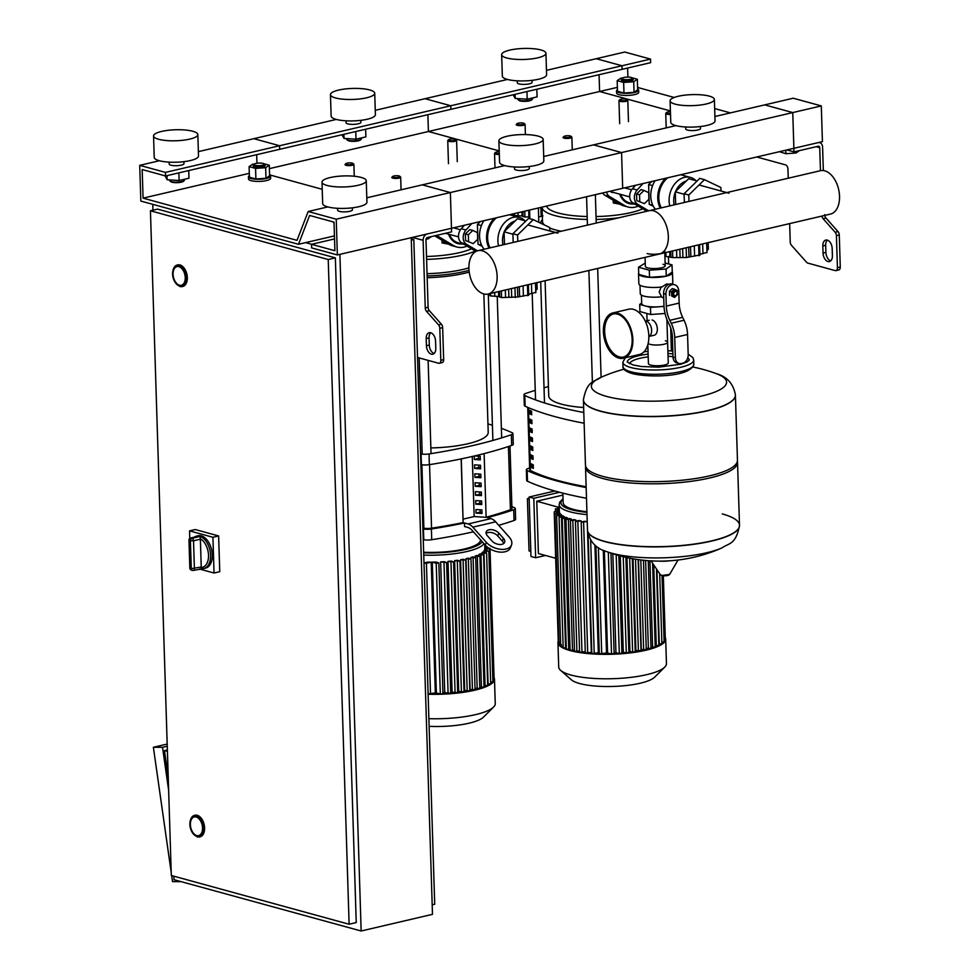 <?xml version="1.0" encoding="UTF-8"?>
<svg xmlns="http://www.w3.org/2000/svg" width="980" height="980" viewBox="0 0 980 980"><rect width="100%" height="100%" fill="white"/><g stroke="black" fill="none" stroke-linecap="round" stroke-linejoin="round"><path stroke-width="1.47" d="M823.335 170.557L822.588 147.012A5.537 4.177 105.3 0 0 819.77 142.663A5.537 4.177 105.3 0 0 818.141 142.651L793.886 148.311L822.416 141.647L821.301 105.913L793.224 98.221L764.694 104.885L792.759 112.578L821.301 105.913M824.719 214.632A3.687 2.242 -103.1 0 0 825.981 218.05L837.998 231.574A3.687 2.242 76.9 0 1 839.272 234.992L840.277 267.001A3.687 2.242 76.9 0 1 838.77 269.953L835.928 270.627A3.687 2.242 76.9 0 1 835.193 270.603L807.753 263.081A3.687 2.242 76.9 0 1 806.564 262.273L791.497 245.331A3.687 2.242 76.9 0 1 790.223 241.913L789.647 223.599M827.341 240.112A7.387 4.496 -103.1 0 0 825.675 245.282L825.907 252.436A7.387 4.496 -103.1 0 0 830.746 260.852M786.903 149.94L793.996 151.888L818.251 146.228A1.85 1.397 -74.7 0 1 819.733 147.674L820.456 170.692M793.996 151.888L792.759 112.578L793.886 148.311L622.692 188.295L621.565 152.562L792.759 112.578L764.694 104.885L714.91 116.51M832.179 248.516L832.412 255.67A7.387 4.496 76.9 0 1 829.411 261.574A7.387 4.496 76.9 0 1 823.053 253.097L822.82 245.956A7.387 4.496 76.9 0 1 825.822 240.051A7.387 4.496 76.9 0 1 832.179 248.516M821.938 216.066A3.687 2.242 -103.1 0 0 823.127 218.712L835.144 232.236A3.687 2.242 76.9 0 1 836.418 235.653L837.422 267.675A3.687 2.242 76.9 0 1 835.928 270.627M788.226 178.213L787.945 169.075A3.687 2.242 -103.1 0 0 785.482 164.861L756.756 156.984M637.649 89.094A11.074 2.756 178.2 0 1 638.654 90.185A11.074 2.756 178.2 0 1 631.353 93.014A11.074 2.756 178.2 0 1 619.029 92.537A11.074 2.756 178.2 0 1 616.518 90.883A11.074 2.756 178.2 0 1 617.449 89.731M638.654 90.185L638.715 92.341A11.074 2.756 178.2 0 1 631.414 95.158A11.074 2.756 178.2 0 1 619.091 94.68A11.074 2.756 178.2 0 1 616.579 93.026L616.518 90.883M622.202 78.216L621.504 78.902A5.905 1.47 -1.8 0 0 621.32 79.282A5.905 1.47 -1.8 0 0 622.655 80.164A5.905 1.47 -1.8 0 0 629.234 80.421A5.905 1.47 -1.8 0 0 633.129 78.915A5.905 1.47 -1.8 0 0 632.921 78.547L632.186 77.898A5.17 1.286 178.2 0 1 629.577 79.466A5.17 1.286 178.2 0 1 623.207 79.319A5.17 1.286 178.2 0 1 622.202 78.216A5.17 1.286 178.2 0 1 626.085 77.163A5.17 1.286 178.2 0 1 631.194 77.457A5.17 1.286 178.2 0 1 632.186 77.898M621.32 79.282L621.345 80.14A5.905 1.47 -1.8 0 0 622.692 81.022A5.905 1.47 -1.8 0 0 629.258 81.279A5.905 1.47 -1.8 0 0 633.154 79.772L633.129 78.915M632.051 77.8L637.343 79.245L633.729 81.732L623.648 82.442L617.167 80.666L620.769 78.18L622.374 78.069M637.343 79.245L637.674 89.829L634.072 92.316L623.978 93.026L617.498 91.25L617.167 80.666M634.072 92.316L633.729 81.732M623.978 93.026L623.648 82.442M785.801 150.197L785.911 153.713L779.418 151.692M799.472 150.614L796.005 153.003L785.911 153.713M795.956 151.435L796.005 153.003M412.494 237.393L423.127 240.308A5.537 4.177 -74.7 0 1 427.231 233.951L622.692 188.295L621.565 152.562L593.488 144.869L675.931 125.612M423.127 240.308L425.247 307.941A3.687 2.242 -103.1 0 0 426.521 311.346L438.538 324.87A3.687 2.242 76.9 0 1 439.8 328.288L440.816 360.309A3.687 2.242 76.9 0 1 439.31 363.262A3.687 2.242 76.9 0 1 438.587 363.237L417.529 357.467M435.794 348.304L435.573 341.15A7.387 4.496 -103.1 0 0 429.216 332.685A7.387 4.496 -103.1 0 0 426.214 338.59L426.435 345.732A7.387 4.496 -103.1 0 0 432.793 354.209A7.387 4.496 -103.1 0 0 435.794 348.304M366.802 197.813L422.294 184.853L450.371 192.546L451.596 231.856L427.354 237.528A1.85 1.397 105.3 0 0 425.982 239.647L428.101 307.267A3.687 2.242 -103.1 0 0 429.375 310.685L441.392 324.209A3.687 2.242 76.9 0 1 442.654 327.626L443.658 359.635A3.687 2.242 76.9 0 1 442.164 362.588L439.31 363.262M434.128 353.486A7.387 4.496 76.9 0 1 429.289 345.07L429.069 337.916A7.387 4.496 76.9 0 1 430.735 332.747M249.373 175.702A11.074 2.756 -1.8 0 0 248.442 176.853A11.074 2.756 -1.8 0 0 250.941 178.507A11.074 2.756 -1.8 0 0 263.277 178.985A11.074 2.756 -1.8 0 0 270.578 176.155A11.074 2.756 -1.8 0 0 269.574 175.065M248.442 176.853L248.504 178.997A11.074 2.756 -1.8 0 0 251.015 180.651A11.074 2.756 -1.8 0 0 263.338 181.129A11.074 2.756 -1.8 0 0 270.639 178.311L270.578 176.155M264.11 163.868L264.845 164.518A5.905 1.47 178.2 0 1 265.053 164.885A5.905 1.47 178.2 0 1 261.158 166.392A5.905 1.47 178.2 0 1 254.579 166.135A5.905 1.47 178.2 0 1 253.244 165.253A5.905 1.47 178.2 0 1 253.428 164.873L254.126 164.187A5.17 1.286 -1.8 0 0 255.131 165.289A5.17 1.286 -1.8 0 0 261.501 165.436A5.17 1.286 -1.8 0 0 264.11 163.868A5.17 1.286 -1.8 0 0 263.118 163.427A5.17 1.286 -1.8 0 0 258.01 163.133A5.17 1.286 -1.8 0 0 254.126 164.187M265.053 164.885L265.078 165.743A5.905 1.47 178.2 0 1 261.182 167.249A5.905 1.47 178.2 0 1 254.604 166.992A5.905 1.47 178.2 0 1 253.269 166.122L253.244 165.253M254.298 164.04L252.693 164.15L249.079 166.637L255.572 168.413L265.654 167.703L269.267 165.216L263.963 163.77M255.572 168.413L255.903 178.997L249.422 177.221L249.079 166.637M255.903 178.997L265.984 178.286L265.654 167.703M265.984 178.286L269.598 175.8L269.267 165.216M426.018 239.108L427.929 238.973L431.396 236.584M427.88 237.405L427.929 238.973M546.473 70.34L624.787 52.038L650.524 59.094L650.634 62.671L622.104 69.335L621.994 65.758L650.524 59.094M596.257 58.714L621.994 65.758L622.104 69.335L450.898 109.319L450.788 105.754L621.994 65.758L596.257 58.714M627.617 68.049L627.898 77.089M269.365 168.646L428.407 131.504L427.88 114.697L428.407 131.504L599.601 91.508L599.074 74.713L599.601 91.508L617.376 87.367M637.6 87.441L674.191 97.473M714.653 108.56L730.418 112.884M599.601 91.508L670.406 110.924L599.601 91.508M670.492 113.545A3.687 0.919 178.2 0 1 667.294 113.313A3.687 0.919 178.2 0 1 666.572 112.516L665.873 113.215A4.435 1.103 -1.8 0 0 665.739 113.496A4.435 1.103 -1.8 0 0 666.743 114.158A4.435 1.103 -1.8 0 0 670.516 114.452M666.572 112.516A3.687 0.919 178.2 0 1 670.43 111.72M499.298 153.529A3.687 0.919 178.2 0 1 496.088 153.297A3.687 0.919 178.2 0 1 495.378 152.513L494.68 153.199A4.435 1.103 -1.8 0 0 494.545 153.48A4.435 1.103 -1.8 0 0 495.549 154.142A4.435 1.103 -1.8 0 0 499.322 154.436M495.378 152.513A3.687 0.919 178.2 0 1 499.237 151.704M563.855 136.514L563.157 137.2A4.435 1.103 -1.8 0 0 563.022 137.494A4.435 1.103 -1.8 0 0 564.027 138.156A4.435 1.103 -1.8 0 0 568.951 138.339A4.435 1.103 -1.8 0 0 571.879 137.212A4.435 1.103 -1.8 0 0 571.72 136.931L570.985 136.294A3.687 0.919 178.2 0 1 569.123 137.396A3.687 0.919 178.2 0 1 564.566 137.298A3.687 0.919 178.2 0 1 563.855 136.514A3.687 0.919 178.2 0 1 566.624 135.767A3.687 0.919 178.2 0 1 570.274 135.975A3.687 0.919 178.2 0 1 570.985 136.294M392.649 176.498L391.963 177.184A4.435 1.103 -1.8 0 0 391.816 177.478A4.435 1.103 -1.8 0 0 392.821 178.139A4.435 1.103 -1.8 0 0 397.757 178.323A4.435 1.103 -1.8 0 0 400.673 177.196A4.435 1.103 -1.8 0 0 400.514 176.915L399.779 176.278A3.687 0.919 178.2 0 1 397.917 177.392A3.687 0.919 178.2 0 1 393.372 177.294A3.687 0.919 178.2 0 1 392.649 176.498A3.687 0.919 178.2 0 1 395.43 175.751A3.687 0.919 178.2 0 1 399.08 175.959A3.687 0.919 178.2 0 1 399.779 176.278M619.789 99.691L619.091 100.389A4.435 1.103 -1.8 0 0 618.956 100.671A4.435 1.103 -1.8 0 0 619.96 101.332A4.435 1.103 -1.8 0 0 624.885 101.528A4.435 1.103 -1.8 0 0 627.812 100.389A4.435 1.103 -1.8 0 0 627.653 100.119L626.918 99.47A3.687 0.919 178.2 0 1 625.056 100.585A3.687 0.919 178.2 0 1 620.499 100.487A3.687 0.919 178.2 0 1 619.789 99.691A3.687 0.919 178.2 0 1 622.557 98.943A3.687 0.919 178.2 0 1 626.208 99.151A3.687 0.919 178.2 0 1 626.918 99.47M448.583 139.687L447.897 140.373A4.435 1.103 -1.8 0 0 447.75 140.655A4.435 1.103 -1.8 0 0 448.754 141.316A4.435 1.103 -1.8 0 0 453.691 141.512A4.435 1.103 -1.8 0 0 456.607 140.385A4.435 1.103 -1.8 0 0 456.447 140.103L455.712 139.454A3.687 0.919 178.2 0 1 453.85 140.569A3.687 0.919 178.2 0 1 449.305 140.471A3.687 0.919 178.2 0 1 448.583 139.687A3.687 0.919 178.2 0 1 451.363 138.927A3.687 0.919 178.2 0 1 455.014 139.136A3.687 0.919 178.2 0 1 455.712 139.454M517.06 123.688L516.374 124.374A4.435 1.103 -1.8 0 0 516.227 124.668A4.435 1.103 -1.8 0 0 517.232 125.33A4.435 1.103 -1.8 0 0 522.168 125.514A4.435 1.103 -1.8 0 0 525.084 124.387A4.435 1.103 -1.8 0 0 524.925 124.105L524.19 123.468A3.687 0.919 178.2 0 1 522.328 124.57A3.687 0.919 178.2 0 1 517.783 124.472A3.687 0.919 178.2 0 1 517.06 123.688A3.687 0.919 178.2 0 1 519.841 122.941A3.687 0.919 178.2 0 1 523.491 123.149A3.687 0.919 178.2 0 1 524.19 123.468M345.866 163.672L345.168 164.358A4.435 1.103 -1.8 0 0 345.034 164.652A4.435 1.103 -1.8 0 0 346.038 165.314A4.435 1.103 -1.8 0 0 350.963 165.498A4.435 1.103 -1.8 0 0 353.89 164.371A4.435 1.103 -1.8 0 0 353.731 164.089L352.996 163.452A3.687 0.919 178.2 0 1 351.134 164.567A3.687 0.919 178.2 0 1 346.589 164.469A3.687 0.919 178.2 0 1 345.866 163.672A3.687 0.919 178.2 0 1 348.647 162.925A3.687 0.919 178.2 0 1 352.286 163.133A3.687 0.919 178.2 0 1 352.996 163.452M196.747 835.573A9.592 5.843 76.9 0 1 190.5 826.103A9.592 5.843 76.9 0 1 194.273 816.94A9.592 5.843 76.9 0 1 196.159 816.989A9.592 5.843 76.9 0 1 202.407 826.459A9.592 5.843 76.9 0 1 198.634 835.622A9.592 5.843 76.9 0 1 196.747 835.573M194.787 815.311A11.074 6.738 76.9 0 1 195.081 815.225A11.074 6.738 76.9 0 1 197.262 815.299A11.074 6.738 76.9 0 1 204.465 826.214A11.074 6.738 76.9 0 1 200.116 836.798A11.074 6.738 76.9 0 1 199.822 836.859M179.45 285.217A9.592 5.843 76.9 0 1 173.203 275.76A9.592 5.843 76.9 0 1 176.976 266.585A9.592 5.843 76.9 0 1 178.862 266.634A9.592 5.843 76.9 0 1 185.122 276.103A9.592 5.843 76.9 0 1 181.337 285.278A9.592 5.843 76.9 0 1 179.45 285.217M177.503 264.955A11.074 6.738 76.9 0 1 177.784 264.882A11.074 6.738 76.9 0 1 179.965 264.943A11.074 6.738 76.9 0 1 187.18 275.858A11.074 6.738 76.9 0 1 182.819 286.442A11.074 6.738 76.9 0 1 182.525 286.503M328.227 259.529L150.43 210.786L171.316 875.495L349.113 924.238L328.227 259.529L335.356 257.863L356.242 922.572L349.113 924.238M150.43 210.786L157.56 209.12L335.356 257.863M411.294 240.125L413.817 239.537L411.257 238.826M432.18 904.834L434.716 904.246L413.817 239.537M305.613 242.624L311.665 244.277M173.889 876.206L173.999 879.697L361.155 931L432.486 914.34L411.22 237.687M339.889 254.359L361.155 931M152.77 204.342L152.954 210.198M167.372 749.945L164.469 750.619L168.229 776.993M164.469 750.619L167.421 751.427M181.153 881.657L172.517 881.62L171.647 875.593M171.231 872.604L153.382 747.274L162.521 747.323L168.646 790.284M167.188 744.053L153.382 747.274M162.521 747.323L167.262 746.221M199.026 536.134A16.611 10.106 -103.1 0 0 196.294 536.17L198.009 535.766A16.611 10.106 76.9 0 1 201.28 535.864A16.611 10.106 76.9 0 1 212.096 552.242A16.611 10.106 76.9 0 1 205.567 568.118L203.852 568.523A16.611 10.106 -103.1 0 0 210.443 553.063A16.611 10.106 -103.1 0 0 200.116 536.428L192.117 538.29A2.217 1.642 109.4 0 0 190.402 540.813L193.525 540.801A2.217 1.348 -103.1 0 0 192.117 538.29A16.611 10.106 -103.1 0 0 191.578 538.13A16.611 10.106 -103.1 0 0 191.039 537.995L197.678 536.452M200.373 539.196L201.243 567.04L191.284 568.657A2.217 1.69 101.1 0 0 193.133 570.421A2.217 1.348 -103.1 0 0 193.501 570.409A2.217 1.348 -103.1 0 0 194.395 568.645L193.525 540.801L200.373 539.196A2.217 1.348 76.9 0 0 200.324 538.731L200.116 536.428M201.121 568.547L201.219 567.494A2.217 1.348 76.9 0 0 201.243 567.04M189.765 538.449L189.532 530.866L195.24 529.531L218.626 535.95L219.753 571.683L214.044 573.018L199.454 569.013M189.532 530.866L212.917 537.285L214.044 573.018M218.626 535.95L212.917 537.285M173.08 274.265A9.592 5.843 -103.1 0 0 181.337 285.278A9.592 5.843 -103.1 0 0 185.245 277.597A9.592 5.843 -103.1 0 0 176.976 266.585A9.592 5.843 -103.1 0 0 173.08 274.265M190.365 824.609A9.592 5.843 -103.1 0 0 198.634 835.622A9.592 5.843 -103.1 0 0 202.542 827.953A9.592 5.843 -103.1 0 0 194.273 816.94A9.592 5.843 -103.1 0 0 190.365 824.609M647.155 253.563A9.935 2.475 -1.8 0 0 658.217 253.992A9.935 2.475 -1.8 0 0 664.759 251.456M666.89 319.431L667.613 342.228A9.935 2.475 178.2 0 1 661.059 344.764A9.935 2.475 178.2 0 1 650.01 344.335A9.935 2.475 178.2 0 1 648.148 343.515A9.935 2.475 -1.8 0 0 650.01 344.335A9.935 2.475 -1.8 0 0 661.059 344.764A9.935 2.475 -1.8 0 0 667.613 342.228A9.935 2.475 -1.8 0 0 665.359 340.746M613.37 313.955A22.148 13.475 -103.1 0 0 604.966 335.295A22.148 13.475 -103.1 0 0 619.36 356.892A22.148 13.475 -103.1 0 0 623.439 357.075M646.408 321.305A7.865 4.777 -103.1 0 0 645.281 321.195A7.865 4.777 -103.1 0 1 651.639 330.285A7.865 4.777 -103.1 0 1 648.846 336.446A7.865 4.777 -103.1 0 0 651.48 328.716A7.865 4.777 -103.1 0 0 646.408 321.305M652.117 319.97A7.865 4.777 76.9 0 1 657.237 327.724A7.865 4.777 76.9 0 1 654.15 335.246L648.846 336.483M632.86 339.619A23.251 14.149 76.9 0 1 623.403 358.227A23.251 14.149 76.9 0 1 603.386 331.546A23.251 14.149 76.9 0 1 612.831 312.939A23.251 14.149 76.9 0 1 632.86 339.619M612.831 312.939L628.805 309.202A23.251 14.149 76.9 0 1 648.833 335.895A23.251 14.149 76.9 0 1 639.389 354.49L623.403 358.227M604.084 331.73A22.148 13.475 76.9 0 1 613.076 314.017A22.148 13.475 76.9 0 1 632.149 339.435A22.148 13.475 76.9 0 1 623.158 357.149A22.148 13.475 76.9 0 1 604.084 331.73M662.958 264.269A9.935 2.475 178.2 0 1 665.212 265.752A9.935 2.475 178.2 0 1 658.658 268.287A9.935 2.475 178.2 0 1 647.609 267.858A9.935 2.475 178.2 0 1 645.355 266.376L645.073 257.373M649.52 277.34L649.299 270.198L638.531 267.246L638.764 274.388A16.979 4.226 178.2 0 0 649.52 277.34A16.979 4.226 178.2 0 0 666.265 276.164L672.255 272.036A16.979 4.226 178.2 0 1 672.476 272.673A16.979 4.226 178.2 0 1 666.265 276.164L649.52 277.34L638.764 274.388A16.979 4.226 178.2 0 1 638.531 273.739L638.85 283.747A16.979 4.226 178.2 0 0 661.978 286.969L666.51 284.016L669.205 284.188M672.476 272.673L672.795 282.681A16.979 4.226 178.2 0 1 672.011 284.004M640.001 285.217L640.271 293.718A15.876 3.945 178.2 0 0 661.549 296.781L659.173 291.991L661.231 286.773M672.648 293.951A2.952 2.23 105.3 0 0 674.142 296.266A2.952 2.23 105.3 0 0 677.205 292.885A2.952 2.23 105.3 0 0 675.71 290.57A2.952 2.23 105.3 0 0 672.648 293.951M673.922 296.18A2.952 2.23 -74.7 0 1 673.677 296.132A2.952 2.23 -74.7 0 1 672.182 293.816A2.952 2.23 -74.7 0 1 675.245 290.435A2.952 2.23 -74.7 0 1 675.465 290.521M673.689 293.939A2.217 1.666 -74.7 0 1 677.107 293.143A2.217 1.666 -74.7 0 1 673.689 293.939M677.376 294.686L674.595 297.418L671.668 296.021L671.545 291.893L674.326 289.161L677.254 290.558L677.376 294.686M671.668 296.021L674.595 297.418M669.561 295.433L669.438 291.317L671.545 291.893M669.438 291.317L672.219 288.586L674.326 289.161M665.935 294.208A8.306 6.26 -74.7 0 1 674.546 284.702L672.207 284.053A8.306 6.26 105.3 0 0 663.595 293.571L665.935 294.208L666.302 306.091A22.148 13.475 -103.1 0 0 669.806 320.325L671.214 323.241A22.148 13.475 76.9 0 1 674.718 337.475L687.556 334.474L688.193 354.723A7.387 5.562 -74.7 0 1 682.705 363.213L681.284 363.543A7.387 5.562 -74.7 0 1 679.103 363.519A7.387 5.562 -74.7 0 1 675.355 357.724L673.015 357.088A7.387 5.562 105.3 0 0 676.764 362.87L679.103 363.519M674.718 337.475L675.355 357.724M663.595 293.571L663.962 305.442A25.835 15.717 76.9 0 0 668.054 322.053L669.463 324.968A18.461 11.221 -103.1 0 1 672.378 336.838L673.015 357.088M687.556 334.474A22.148 13.475 -103.1 0 0 684.064 320.24L682.644 317.324A22.148 13.475 76.9 0 1 679.152 303.089L678.773 291.207A8.306 6.26 -74.7 0 0 674.546 284.702M663.73 298.006L661.12 296.83M663.999 306.164A14.761 3.675 178.2 0 1 660.153 306.679A14.761 3.675 178.2 0 1 657.531 306.863A14.761 3.675 178.2 0 1 645.93 306.115A14.761 3.675 178.2 0 1 644.24 305.65A14.761 3.675 178.2 0 1 641.692 303.69L641.422 295.139M660.153 306.679L664.011 306.409M645.93 306.115L650.463 307.365L657.531 306.863M641.667 303.053L639.707 304.413L639.928 311.554L650.683 314.507L665.04 313.49M650.463 307.365L650.683 314.507M639.707 304.413L644.24 305.65M638.531 273.739A16.979 4.226 178.2 0 1 638.715 273.089M638.531 267.246L645.257 263.057M665.126 262.983L672.035 264.882L666.045 269.01L649.299 270.198M672.255 272.036L672.035 264.882M666.265 276.164L666.045 269.01M587.498 530.143A76.048 18.914 -1.8 0 0 587.498 530.229A76.048 18.914 -1.8 0 0 604.734 541.573A76.048 18.914 -1.8 0 0 711.701 541.058A76.048 18.914 -1.8 0 0 739.52 525.452L739.508 525.268A76.048 18.914 178.2 0 1 689.369 544.684A76.048 18.914 178.2 0 1 604.721 541.389A76.048 18.914 178.2 0 1 587.498 530.045A76.048 18.914 -1.8 0 0 604.721 541.389A76.048 18.914 -1.8 0 0 689.369 544.684A76.048 18.914 -1.8 0 0 739.508 525.268A76.048 18.914 -1.8 0 0 722.285 513.924M721.893 547.918A152.831 152.831 0 0 1 606.498 551.544L606.498 551.544A67.608 16.807 -1.8 0 0 706.764 552.732A67.608 16.807 -1.8 0 0 721.893 547.918L721.893 547.918C729.096 542.908 735.76 544.917 739.52 525.452A76.048 18.914 -1.8 0 0 739.508 525.366M737.377 461.298A76.048 18.914 178.2 0 1 737.536 462.376A76.048 18.914 178.2 0 1 687.397 481.793A76.048 18.914 178.2 0 1 602.749 478.485A76.048 18.914 178.2 0 1 585.526 467.154A76.048 18.914 178.2 0 1 585.611 466.076M735.417 395.099A76.048 18.914 178.2 0 1 735.417 395.185L737.462 460.233A76.048 18.914 178.2 0 1 687.323 479.649A76.048 18.914 178.2 0 1 602.676 476.341A76.048 18.914 178.2 0 1 585.452 465.01L583.406 399.963A76.048 18.914 -1.8 0 0 600.642 411.306A76.048 18.914 -1.8 0 0 685.289 414.601A76.048 18.914 -1.8 0 0 735.417 395.185A76.048 18.914 178.2 0 1 685.289 414.601A76.048 18.914 178.2 0 1 600.642 411.306A76.048 18.914 178.2 0 1 583.406 399.963A76.048 18.914 178.2 0 1 583.406 399.877M692.995 367.047A152.831 152.831 0 0 1 716.417 373.686L716.417 373.686A67.608 16.807 178.2 0 1 701.839 395.994A67.608 16.807 178.2 0 1 606.743 396.459A67.608 16.807 178.2 0 1 601.022 377.312L601.022 377.312C593.819 382.323 587.167 380.313 583.406 399.779L583.406 399.963M647.817 344.788L648.417 363.58A9.935 2.475 -1.8 0 0 650.659 365.062A9.935 2.475 -1.8 0 0 661.721 365.491A9.935 2.475 -1.8 0 0 668.262 362.955L667.613 342.228M169.148 162.129L169.209 164.089A7.387 1.838 -1.8 0 0 170.875 165.191A7.387 1.838 -1.8 0 0 179.095 165.51A7.387 1.838 -1.8 0 0 183.971 163.623L183.909 161.663M158.564 139.258A22.148 5.513 -1.8 0 0 183.223 140.226A22.148 5.513 -1.8 0 0 197.825 134.566A22.148 5.513 -1.8 0 0 192.803 131.271A22.148 5.513 -1.8 0 0 168.156 130.303A22.148 5.513 -1.8 0 0 153.554 135.963A22.148 5.513 -1.8 0 0 158.564 139.258M153.554 135.963L154.228 157.4A22.148 5.513 -1.8 0 0 159.238 160.708A22.148 5.513 -1.8 0 0 183.897 161.663A22.148 5.513 -1.8 0 0 198.499 156.016L197.825 134.566M169.699 179.904L169.724 180.528A7.387 1.838 -1.8 0 0 169.981 180.994A7.387 1.838 -1.8 0 0 171.402 181.631A7.387 1.838 -1.8 0 0 178.691 182.035A7.387 1.838 -1.8 0 0 184.252 180.541A7.387 1.838 -1.8 0 0 184.485 180.063L184.461 179.254M184.252 180.541L183.554 181.227A6.639 1.654 178.2 0 1 178.556 182.586A6.639 1.654 178.2 0 1 171.99 182.207A6.639 1.654 178.2 0 1 170.716 181.631L169.981 180.994M337.586 208.299L337.647 210.259A7.387 1.838 -1.8 0 0 339.313 211.362A7.387 1.838 -1.8 0 0 347.533 211.68A7.387 1.838 -1.8 0 0 352.408 209.793L352.347 207.834M361.24 177.441A22.148 5.513 178.2 0 1 366.263 180.737A22.148 5.513 178.2 0 1 351.661 186.396A22.148 5.513 178.2 0 1 327.002 185.441A22.148 5.513 178.2 0 1 321.991 182.133A22.148 5.513 178.2 0 1 336.593 176.474A22.148 5.513 178.2 0 1 361.24 177.441M366.263 180.737L366.937 202.186A22.148 5.513 178.2 0 1 352.335 207.834A22.148 5.513 178.2 0 1 327.675 206.878A22.148 5.513 178.2 0 1 322.665 203.571L321.991 182.133M333.47 221.995L334.058 223.673M167.004 175.628L167.127 179.744L165.032 175.812M188.736 170.557L188.969 178.201L179.095 180.516L167.127 179.744M178.85 172.86L179.095 180.516M139.724 165.338L165.461 172.394L165.571 175.971L142.174 169.552L143.08 198.144L297.014 240.345L308.161 211.508L336.238 219.202L337.353 254.947L311.628 247.891L311.505 244.314L334.903 250.733L334.009 222.142L309.619 215.453L298.483 244.29L140.851 201.071L139.724 165.338L159.385 160.745M198.364 151.643L253.857 138.682L279.594 145.738L279.704 149.303L450.898 109.319L450.788 105.754L425.051 98.698L507.493 79.441M165.461 172.394L450.788 105.754L425.051 98.698L375.267 110.324M165.571 175.971L279.704 149.303L279.594 145.738L253.857 138.682L336.299 119.425M256.674 154.681L256.944 163.256L256.674 154.681M143.08 198.144L249.3 173.338M269.561 174.869L322.212 189.299L269.561 174.869M308.161 211.508L327.822 206.915M336.238 219.202L621.565 152.562L593.488 144.869L543.704 156.494M337.353 254.947L451.486 228.291L450.371 192.546L422.294 184.853L504.737 165.596M311.505 244.314L334.535 238.936M298.483 244.29L334.437 235.886M610.503 191.149A4.055 3.062 105.3 0 0 612.071 192.435A4.055 3.062 105.3 0 0 613.407 192.423M632.247 203.558A20.825 15.692 -74.7 0 1 628.352 203.387M619.715 194.15A20.825 15.692 105.3 0 0 629.05 203.607A20.825 15.692 105.3 0 0 633.644 203.95M606.547 192.068A8.857 6.676 105.3 0 0 609.536 196.527L624.615 205.531A24.365 18.363 105.3 0 0 628.107 207.025A24.365 18.363 105.3 0 0 638.262 206.119M628.107 207.025L623.427 205.739A24.365 18.363 -74.7 0 1 619.936 204.244L604.856 195.24A8.857 6.676 -74.7 0 1 602.712 192.962M461.041 243.542A20.825 15.692 -74.7 0 1 457.146 243.371M448.522 234.134A20.825 15.692 105.3 0 0 457.844 243.591A20.825 15.692 105.3 0 0 462.45 243.934M436.921 235.286A8.857 6.676 105.3 0 0 438.342 236.511L453.422 245.514A24.365 18.363 105.3 0 0 456.913 247.009A24.365 18.363 105.3 0 0 467.056 246.103M456.913 247.009L452.233 245.723A24.365 18.363 -74.7 0 1 448.742 244.228L434.655 235.813M488.089 294.037L830.489 214.069A22.258 13.536 -103.1 0 0 839.248 192.791A22.258 13.536 -103.1 0 0 824.744 170.839A22.258 13.536 -103.1 0 0 820.358 170.716L649.164 210.7A22.258 13.536 76.9 0 1 653.55 210.823A22.258 13.536 76.9 0 1 667.87 231.599A22.258 13.536 76.9 0 1 660.667 253.6A22.258 13.536 -103.1 0 0 667.87 231.599A22.258 13.536 -103.1 0 0 653.55 210.823A22.258 13.536 -103.1 0 0 649.164 210.7L477.958 250.684A22.258 13.536 76.9 0 1 482.344 250.807A22.258 13.536 76.9 0 1 496.848 272.759A22.258 13.536 76.9 0 1 488.089 294.037A22.258 13.536 76.9 0 1 483.704 293.914A22.258 13.536 76.9 0 1 469.2 271.962A22.258 13.536 76.9 0 1 477.958 250.684M636.767 200.582L644.423 203.644L648.883 199.271L648.674 192.668L644.007 190.439L641.018 189.618L636.559 193.979L636.767 200.582L644.423 203.644M644.007 190.439L639.548 194.8L636.559 193.979M639.548 194.8L639.756 201.402M708.136 242.636L708.344 249.275L706.997 250.28M706.984 252.424L699.242 254.457M699.377 255.07L686.453 257.519L672.758 257.593L664.905 256.307M672.55 250.954L672.758 257.593M686.135 247.781L686.453 257.519M698.63 244.865L698.973 255.743M706.69 242.979L706.997 252.73M669.744 251.603L669.904 256.527M679.838 249.251L680.083 257.177M690.52 246.752L690.827 256.429M681.884 174.477A21.413 16.133 -74.7 0 1 683.832 175.604M669.744 205.886A20.678 15.582 -74.7 0 1 684.457 177.356A20.678 15.582 -74.7 0 1 690.545 177.441A20.678 15.582 -74.7 0 1 696.119 180.761M684.371 202.468L684.089 193.746L699.793 178.372L704.473 179.659L720.9 187.523L721.011 190.99M688.977 201.402L688.769 195.02L704.473 179.659M684.089 193.746L688.769 195.02M652.594 185.6L648.613 184.51L649.238 204.318L653.329 206.278M652.827 205.31L649.238 204.318M651.663 181.533L648.613 184.51M675.686 204.502L675.281 191.823L688.67 178.715L697.086 181.031M675.281 191.823L684.114 194.248M674.167 204.857A17.714 13.353 -74.7 0 1 675.293 192.19M675.551 191.566A17.714 13.353 -74.7 0 1 686.343 181.006M661.304 207.858A20.678 15.582 -74.7 0 1 667.723 177.784M660.287 208.103A21.413 16.133 -74.7 0 1 665.616 178.274M655.436 209.23A21.413 16.133 -74.7 0 1 655.032 180.749M635.444 204.44L629.283 202.75A19.931 15.031 -74.7 0 1 620.61 194.395M648.993 196.343A17.824 13.438 -74.7 0 1 648.846 194.432A17.824 13.438 -74.7 0 1 648.87 192.496M635.579 185.293L632.492 188.724A8.857 6.676 105.3 0 0 632.933 202.934L646.837 211.239M648.662 210.81L637.613 204.22A8.857 6.676 -74.7 0 1 637.159 190.01L642.978 183.566M465.561 240.566L473.23 243.628L477.689 239.255L477.481 232.652L472.813 230.423L469.812 229.602L465.353 233.963L465.561 240.566L473.23 243.628M472.813 230.423L468.354 234.784L465.353 233.963M468.354 234.784L468.563 241.386M536.942 282.632L537.15 289.272L535.803 290.276M535.778 292.408L528.048 294.441M528.171 295.054L517.795 296.977L517.489 287.165L517.795 296.964L501.564 297.577L498.698 296.511L490.392 295.911L490.882 295.237M490.319 293.51L490.392 295.911M501.356 290.938L501.564 297.577M514.941 287.765L515.247 297.516M527.436 284.849L527.779 295.727M535.484 282.963L535.791 292.714M498.551 291.599L498.698 296.511M508.632 289.235L508.89 297.173M519.327 286.736L519.633 296.413M489.841 294.123L488.53 293.927M510.69 214.461A21.413 16.133 -74.7 0 1 512.638 215.588M498.538 245.882A20.678 15.582 -74.7 0 1 513.251 217.352A20.678 15.582 -74.7 0 1 519.351 217.425A20.678 15.582 -74.7 0 1 524.913 220.745M513.165 242.464L512.895 233.73L528.588 218.369L533.267 219.643L549.694 227.507L549.805 230.974M517.771 241.386L517.575 235.016L533.267 219.643M512.895 233.73L517.575 235.016M481.401 225.596L477.419 224.494L478.044 244.302L482.136 246.262M481.633 245.294L478.044 244.302M480.457 221.517L477.419 224.494M504.48 244.486L504.088 231.807L517.465 218.712L525.88 221.014M504.088 231.807L512.908 234.232M502.973 244.841A17.714 13.353 -74.7 0 1 504.1 232.174M504.357 231.55A17.714 13.353 -74.7 0 1 515.137 220.99M490.11 247.842A20.678 15.582 -74.7 0 1 496.529 217.768M489.094 248.087A21.413 16.133 -74.7 0 1 494.422 218.258M484.23 249.214A21.413 16.133 -74.7 0 1 483.838 220.733M464.251 244.424L458.077 242.734A19.931 15.031 -74.7 0 1 449.416 234.379M477.787 236.327A17.824 13.438 -74.7 0 1 477.64 234.428A17.824 13.438 -74.7 0 1 477.664 232.481M464.385 225.278L461.286 228.708A8.857 6.676 105.3 0 0 461.739 242.918L475.974 251.431M477.481 250.807L466.407 244.204A8.857 6.676 -74.7 0 1 465.966 229.994L471.772 223.55M521.923 211.839L522.046 215.992L513.74 215.392L514.243 214.718M513.692 213.763L513.74 215.392M529.788 216.788L524.913 217.058L522.046 215.992M524.729 211.178L524.913 217.058M542.981 215.894L538.596 216.996M558.269 640.957A53.9 13.402 -1.8 0 0 557.951 642.537A53.9 13.402 -1.8 0 0 570.152 650.573A53.9 13.402 -1.8 0 0 630.152 652.913A53.9 13.402 -1.8 0 0 665.677 639.156A53.9 13.402 -1.8 0 0 665.261 637.6M557.951 642.537L558.71 666.988A53.9 13.402 -1.8 0 0 560.634 670.369A53.9 13.402 -1.8 0 0 570.923 675.024A53.9 13.402 -1.8 0 0 624.199 678.038A53.9 13.402 -1.8 0 0 664.759 667.098A53.9 13.402 -1.8 0 0 666.449 663.595L665.677 639.156M560.634 670.369L571.352 679.789A43.12 10.719 -1.8 0 0 579.584 683.513A43.12 10.719 -1.8 0 0 622.214 685.927A43.12 10.719 -1.8 0 0 654.652 677.168L664.759 667.098M557.375 515.088L557.338 513.961L554.925 513.753L559.543 512.503A48.363 12.03 -1.8 0 0 559.972 513.349L560.009 514.476M556.603 515.443L560.707 646.236L563.12 646.457L559.017 515.652L556.603 515.443L560.756 514.292A48.363 12.03 -1.8 0 0 561.626 515.039L561.663 516.166M566.281 647.792L565.582 647.964L561.479 517.158L559.066 516.95L562.888 515.884A48.363 12.03 -1.8 0 0 564.125 516.546L564.162 517.661M570.066 648.993L568.731 649.299L564.627 518.506L562.214 518.298L565.803 517.281A48.363 12.03 -1.8 0 0 567.359 517.869L567.396 518.984M571.279 519.033L565.999 519.486L569.404 518.518A48.363 12.03 -1.8 0 0 570.323 518.775A48.363 12.03 -1.8 0 0 571.279 519.033L571.316 520.16M529.114 497.019L533.794 498.293L535.656 557.767L530.976 556.481L529.114 497.019L554.851 491.005M530.817 551.446L529.041 550.956L527.399 498.636L529.176 499.126M559.237 507.493L536.758 501.209L538.4 553.529L555.672 558.257M557.608 506.917L557.657 508.473M529.151 498.232L527.399 498.636M535.656 557.767L545.493 555.464M559.543 492.279L533.794 498.293M536.758 501.209L562.912 495.096M575.873 520.037L570.409 520.539L573.692 519.596A48.363 12.03 -1.8 0 0 575.873 520.037L575.909 521.164M581.152 520.882L575.456 521.446L578.653 520.515A48.363 12.03 -1.8 0 0 581.152 520.882L581.201 522.156L584.35 521.274A48.363 12.03 -1.8 0 0 587.216 521.556L591.332 652.349A48.363 12.03 -1.8 0 0 591.785 652.386M594.934 545.064L598.315 652.803A48.363 12.03 -1.8 0 0 599.27 652.839M603.288 550.233L606.522 652.962A48.363 12.03 -1.8 0 0 607.588 652.962L604.378 550.699M614.117 652.803A48.363 12.03 -1.8 0 0 615.955 652.717L612.843 553.749M621.884 652.312A48.363 12.03 -1.8 0 0 623.317 652.19L620.291 555.942M628.866 651.602A48.363 12.03 -1.8 0 0 629.932 651.467L626.98 557.571M635.199 650.683A48.363 12.03 -1.8 0 0 635.91 650.573L633.019 558.772M640.981 649.581A48.363 12.03 -1.8 0 0 641.3 649.507L638.482 559.629M663.325 575.799L665.31 639.058L664.048 639.524M645.942 649.617L641.3 649.507M613.811 653.501L611.52 654.04L607.588 652.962M621.577 653.096L619.299 653.636L615.955 652.717M628.572 652.472L626.281 653.011L623.317 652.19M634.905 651.676L632.627 652.202L629.932 651.467M640.687 650.72L635.91 650.573M650.683 648.38L646.224 648.319M654.91 647.008L650.977 647.082M658.56 645.465L655.191 645.698M661.573 643.75L658.842 644.166M663.803 641.827L661.855 642.427M559.323 510.053L555.391 508.853L559.286 508.89M606.522 652.962L599.307 653.868L595.913 545.872M598.315 652.803L591.822 653.538L588.074 534.296M591.332 652.349L585.305 652.986L581.189 522.181L587.216 521.556M585.256 651.688L579.572 652.239L575.456 521.446M579.523 650.941L574.513 651.345L570.409 520.539M574.476 650.046L570.103 650.291L565.999 519.486M568.731 649.299L566.318 649.091L562.214 518.298M565.582 647.964L563.169 647.743L559.066 516.95M561.442 644.767L559.029 644.558L554.925 513.753M560.609 642.88L558.318 642.635L554.215 511.842L559.36 511.413M559.335 510.47L554.215 511.842M557.338 513.961L559.972 513.349M559.017 515.652L561.626 515.039M561.479 517.158L564.125 516.546M564.627 518.506L567.359 517.869M431.212 562.153L426.41 563.267L423.997 563.059L427.28 562.116A48.363 12.03 -1.8 0 0 431.212 562.153L435.328 692.946A48.363 12.03 -1.8 0 0 436.382 692.946L432.278 562.14A48.363 12.03 -1.8 0 0 436.247 562.079L438.832 562.912L442.948 693.705L440.326 694.024L436.382 692.946M442.911 692.787A48.363 12.03 -1.8 0 0 444.749 692.701L440.645 561.895A48.363 12.03 -1.8 0 0 444.112 561.687L446.611 562.508L450.714 693.301L444.749 692.701M450.69 692.309A48.363 12.03 -1.8 0 0 452.123 692.174L448.007 561.381A48.363 12.03 -1.8 0 0 451.106 561.075L453.593 561.883L457.697 692.676L452.123 692.174M457.672 691.586A48.363 12.03 -1.8 0 0 458.726 691.451L454.622 560.658A48.363 12.03 -1.8 0 0 457.427 560.266L459.939 561.087L464.042 691.88L458.726 691.451M464.005 690.667A48.363 12.03 -1.8 0 0 464.704 690.557L460.6 559.752A48.363 12.03 -1.8 0 0 463.136 559.286L465.708 560.131L469.824 690.925L464.704 690.557M469.775 689.565A48.363 12.03 -1.8 0 0 470.106 689.491L465.99 558.698A48.363 12.03 -1.8 0 0 468.281 558.171L470.964 559.029L465.99 558.698M470.89 558.918L470.841 557.485A48.363 12.03 -1.8 0 0 472.875 556.885L475.704 557.792L470.841 557.485M475.178 557.522L475.141 556.126A48.363 12.03 -1.8 0 0 476.893 555.452L479.93 556.407L475.141 556.126M478.865 555.991L478.828 554.607A48.363 12.03 -1.8 0 0 480.286 553.847L483.581 554.876L478.828 554.607M481.866 554.276L481.817 552.879A48.363 12.03 -1.8 0 0 482.92 552.022L486.595 553.161L481.817 552.879M483.998 552.328L483.949 550.932A48.363 12.03 -1.8 0 0 484.549 549.939L488.824 551.238L483.949 550.932M484.659 549.964L484.659 549.67A48.363 12.03 -1.8 0 0 484.843 548.678L484.72 544.537M488.457 547.918L484.843 548.678M484.659 549.67L489.412 548.555M490 548.249L494.104 679.042L492.854 679.508M486.362 546.24L484.782 546.607M484.806 547.551L487.219 546.987M484.745 545.48L485.443 545.321M474.737 689.614L470.106 689.491M432.278 562.14L436.21 563.231L438.832 562.912M440.645 561.895L446.611 562.508M448.007 561.381L453.593 561.883M454.622 560.658L459.939 561.087M460.6 559.752L465.708 560.131M479.49 688.377L475.031 688.303M483.704 686.992L479.771 687.066M487.366 685.449L483.998 685.694M490.38 683.746L487.648 684.15M492.597 681.811L490.662 682.411M428.113 694.244A53.9 13.402 -1.8 0 0 494.484 679.14A53.9 13.402 -1.8 0 0 494.067 677.584M435.328 692.946L428.113 693.865L423.997 563.059M429.118 726.339A43.12 10.719 -1.8 0 0 483.446 717.152L493.553 707.082A53.9 13.402 -1.8 0 0 495.255 703.579L494.484 679.14M428.885 718.683A53.9 13.402 -1.8 0 0 493.553 707.082M533.243 464.802L533.353 468.379A211.337 52.553 178.2 0 1 530.829 467.191L530.719 463.613A211.337 52.553 -1.8 0 0 533.243 464.802M532.214 464.336L532.299 466.848L530.829 467.191M532.299 466.848A209.487 52.099 -1.8 0 0 533.328 467.338M532.961 455.872L533.071 459.449A211.337 52.553 178.2 0 1 530.548 458.248L530.437 454.683A211.337 52.553 -1.8 0 0 532.961 455.872M531.932 455.394L532.018 457.905L530.548 458.248M532.018 457.905A209.487 52.099 -1.8 0 0 533.047 458.407M532.679 446.941L532.789 450.506A211.337 52.553 178.2 0 1 530.266 449.318L530.155 445.741A211.337 52.553 -1.8 0 0 532.679 446.941M531.65 446.464L531.736 448.975L530.266 449.318M531.736 448.975A209.487 52.099 -1.8 0 0 532.765 449.477M532.397 437.999L532.52 441.576A211.337 52.553 178.2 0 1 529.984 440.388L529.874 436.81A211.337 52.553 -1.8 0 0 532.397 437.999M531.368 437.533L531.454 440.045L529.984 440.388M531.454 440.045A209.487 52.099 -1.8 0 0 532.483 440.535M532.115 429.069L532.238 432.646A211.337 52.553 178.2 0 1 529.702 431.445L529.592 427.88A211.337 52.553 -1.8 0 0 532.115 429.069M531.087 428.591L531.172 431.102L529.702 431.445M531.172 431.102A209.487 52.099 -1.8 0 0 532.201 431.604M531.846 420.138L531.956 423.703A211.337 52.553 178.2 0 1 529.421 422.515L529.31 418.938A211.337 52.553 -1.8 0 0 531.846 420.138M530.817 419.661L530.891 422.172L529.421 422.515M530.891 422.172A209.487 52.099 -1.8 0 0 531.92 422.674M531.564 411.196L531.674 414.773A211.337 52.553 178.2 0 1 529.139 413.585L529.029 410.007A211.337 52.553 -1.8 0 0 531.564 411.196M530.535 410.73L530.609 413.241L529.139 413.585M530.609 413.241A209.487 52.099 -1.8 0 0 531.638 413.732M527.73 407.374L529.69 469.751A7.387 1.838 -1.8 0 0 530.413 470.498A211.337 52.553 -1.8 0 0 586.138 486.742M486.129 517.22A239.941 59.67 -1.8 0 0 510.421 509.747A7.387 1.838 -1.8 0 0 511.94 508.571L509.98 446.023M422.895 528.061A211.337 52.553 -1.8 0 0 423.887 528.22A7.387 1.838 -1.8 0 0 431.543 528.171A239.941 59.67 -1.8 0 0 463.136 522.597L461.139 458.91M562.851 493.136L563.157 502.716A44.296 11.013 -1.8 0 0 586.922 511.707M526.346 469.751L526.677 480.47A7.387 1.838 -1.8 0 0 527.497 481.266L527.154 470.547A7.387 1.838 178.2 0 1 526.346 469.751A7.387 1.838 178.2 0 1 527.938 468.55A251.248 62.487 -1.8 0 1 529.641 467.975M523.982 394.707L524.325 405.426A7.387 1.838 -1.8 0 0 525.133 406.222L524.802 395.504A7.387 1.838 178.2 0 1 523.982 394.707A7.387 1.838 178.2 0 1 525.586 393.495A251.248 62.487 -1.8 0 1 535.239 390.359M584.141 423.225A251.248 62.487 178.2 0 1 525.133 406.222M524.802 395.504A251.248 62.487 -1.8 0 0 583.798 412.494M548.42 386.573A251.248 62.487 -1.8 0 0 544.023 387.786M586.493 498.269A251.248 62.487 178.2 0 1 527.497 481.266M527.154 470.547A251.248 62.487 -1.8 0 0 586.163 487.55M423.654 552.255A44.296 11.013 -1.8 0 0 464.3 549.008A44.296 11.013 -1.8 0 0 480.506 539.919L480.506 539.772M515.296 508.571A7.387 1.838 178.2 0 1 513.704 509.772L514.035 520.49A7.387 1.838 -1.8 0 0 515.627 519.29L515.296 508.571A7.387 1.838 178.2 0 0 514.488 507.763A251.248 62.487 -1.8 0 0 511.879 506.611M464.471 522.965L464.581 526.542L467.57 527.363A14.761 8.979 76.9 0 1 472.311 530.56L485.235 545.088L486.313 542.32L472.826 527.154A14.761 8.979 -103.1 0 0 468.085 523.957L464.471 522.965A251.248 62.487 -1.8 0 1 431.384 528.992A7.387 1.838 178.2 0 1 423.446 529.029L423.777 539.76A7.387 1.838 -1.8 0 0 431.727 539.711L431.384 528.992M514.035 520.49A251.248 62.487 178.2 0 1 498.747 525.305M473.426 531.809A251.248 62.487 178.2 0 1 431.727 539.711M486.313 542.32A14.761 8.747 21.1 0 0 500.572 549.29A14.761 8.747 21.1 0 0 511.499 544.978A14.761 8.747 21.1 0 0 509.135 536.991L495.647 521.826A14.761 8.979 76.9 0 0 490.919 518.628L487.293 517.636A251.248 62.487 -1.8 0 0 513.704 509.772M420.555 453.899A251.248 62.487 -1.8 0 0 421.082 453.985L421.412 464.704A251.248 62.487 178.2 0 1 420.898 464.618M511.67 445.447A7.387 1.838 -1.8 0 0 513.275 444.246L512.932 433.515A7.387 1.838 178.2 0 1 511.34 434.728L511.67 445.447A251.248 62.487 178.2 0 1 429.363 464.667L429.032 453.948A7.387 1.838 178.2 0 1 421.082 453.985M421.412 464.704A7.387 1.838 -1.8 0 0 429.363 464.667M429.032 453.948A251.248 62.487 -1.8 0 0 511.34 434.728M501.38 428.334A251.248 62.487 -1.8 0 1 512.124 432.719A7.387 1.838 178.2 0 1 512.932 433.515M492.413 425.271A251.248 62.487 -1.8 0 0 487.942 423.899M476.047 513.091L475.937 509.527L481.915 509.906L482.025 513.483L476.047 513.091L480.163 512.136L482.001 512.638M480.09 509.796L480.163 512.136M475.766 504.161L475.655 500.584L481.633 500.976L481.744 504.553L475.766 504.161L479.882 503.206L481.719 503.708M479.808 500.854L479.882 503.206M475.484 495.231L475.374 491.654L481.352 492.034L481.462 495.611L475.484 495.231L479.6 494.263L481.437 494.765M479.526 491.923L479.6 494.263M475.202 486.288L475.092 482.724L481.07 483.103L481.18 486.68L475.202 486.288L479.318 485.333L481.156 485.835M479.245 482.993L479.318 485.333M474.92 477.358L474.81 473.781L480.788 474.173L480.898 477.75L474.92 477.358L479.036 476.403L480.874 476.905M478.963 474.051L479.036 476.403M474.639 468.428L474.528 464.851L480.506 465.231L480.629 468.808L474.639 468.428L478.767 467.46L480.592 467.962M478.693 465.12L478.767 467.46M474.602 455.945L480.225 456.3L480.347 459.877L474.357 459.485L474.259 456.019M474.357 459.485L478.485 458.53L480.31 459.032M478.412 456.19L478.485 458.53M472.274 456.484L474.161 516.546L463.185 519.106M461.298 458.885L463.136 522.597M484.12 453.605L486.129 517.317L474.161 516.546M487.415 535.815L492.021 540.985A7.387 4.373 21.1 0 0 499.139 544.464A7.387 4.373 21.1 0 0 504.614 542.32A7.387 4.373 21.1 0 0 503.426 538.326L498.832 533.157A7.387 4.373 21.1 0 0 491.703 529.666A7.387 4.373 21.1 0 0 486.239 531.822A7.387 4.373 21.1 0 0 487.415 535.815M486.117 533.365A7.387 4.373 -158.9 0 1 497.754 535.925L502.36 541.095A7.387 4.373 -158.9 0 1 503.659 543.545M511.499 544.978L510.421 547.746A14.761 8.747 -158.9 0 1 499.494 552.059A14.761 8.747 -158.9 0 1 485.235 545.088M545.101 280.721L548.714 395.859A55.37 13.769 -1.8 0 0 561.258 404.115A55.37 13.769 -1.8 0 0 583.651 407.521M420.371 447.897A55.37 13.769 -1.8 0 0 422 447.934M430.857 447.934A55.37 13.769 -1.8 0 0 488.212 432.364L483.851 293.951M546.558 206.082A51.683 12.85 -1.8 0 0 587.179 216.531M596.048 216.543A51.683 12.85 -1.8 0 0 630.826 212.611A51.683 12.85 -1.8 0 0 642.733 208.789M542.05 207.135A56.105 13.953 -1.8 0 0 542.05 207.184A56.105 13.953 -1.8 0 0 587.277 219.446M596.134 219.434A56.105 13.953 -1.8 0 0 618.748 217.805M542.05 207.184L542.504 221.48A56.105 13.953 -1.8 0 0 544.525 225.032M549.719 228.009A56.105 13.953 -1.8 0 0 561.234 231.231M542.442 219.667A57.955 14.418 -1.8 0 0 540.703 223.207M549.792 230.704A57.955 14.418 -1.8 0 0 555.856 232.493M619.838 204.183L613.272 202.934L613.186 200.214M613.272 202.934L616.481 202.174M645.232 211.619A56.105 13.953 -1.8 0 0 646.53 211.055M426.508 256.49A51.683 12.85 -1.8 0 0 459.632 252.607A51.683 12.85 -1.8 0 0 471.527 248.773M426.594 259.382A56.105 13.953 -1.8 0 0 462.487 255.155A56.105 13.953 -1.8 0 0 475.325 251.039M427.047 273.677A56.105 13.953 -1.8 0 0 462.94 269.451A56.105 13.953 -1.8 0 0 468.906 267.871M427.121 275.919A57.955 14.418 -1.8 0 0 464.165 271.558A57.955 14.418 -1.8 0 0 469.028 270.309M427.17 277.707A57.955 14.418 -1.8 0 0 464.226 273.346A57.955 14.418 -1.8 0 0 469.212 272.048M448.644 244.167L442.066 242.918L441.98 240.198M442.066 242.918L445.288 242.17M517.256 80.826L517.317 82.785A7.387 1.838 -1.8 0 0 518.984 83.888A7.387 1.838 -1.8 0 0 527.203 84.207A7.387 1.838 -1.8 0 0 532.067 82.32L532.005 80.36M506.672 57.955A22.148 5.513 -1.8 0 0 531.332 58.923A22.148 5.513 -1.8 0 0 545.934 53.263A22.148 5.513 -1.8 0 0 540.911 49.956A22.148 5.513 -1.8 0 0 516.264 49A22.148 5.513 -1.8 0 0 501.662 54.66A22.148 5.513 -1.8 0 0 506.672 57.955M501.662 54.66L502.336 76.097A22.148 5.513 -1.8 0 0 507.346 79.404A22.148 5.513 -1.8 0 0 532.005 80.36A22.148 5.513 -1.8 0 0 546.607 74.701L545.934 53.263M517.808 98.6L517.832 99.225A7.387 1.838 -1.8 0 0 518.089 99.678A7.387 1.838 -1.8 0 0 519.498 100.315A7.387 1.838 -1.8 0 0 526.799 100.732A7.387 1.838 -1.8 0 0 532.361 99.237A7.387 1.838 -1.8 0 0 532.593 98.76L532.569 97.951M532.361 99.237L531.662 99.923A6.639 1.654 178.2 0 1 526.664 101.271A6.639 1.654 178.2 0 1 520.098 100.903A6.639 1.654 178.2 0 1 518.824 100.328L518.089 99.678M685.694 126.996L685.755 128.956A7.387 1.838 -1.8 0 0 687.421 130.058A7.387 1.838 -1.8 0 0 695.641 130.377A7.387 1.838 -1.8 0 0 700.504 128.49L700.443 126.53M709.348 96.138A22.148 5.513 178.2 0 1 714.371 99.433A22.148 5.513 178.2 0 1 699.769 105.093A22.148 5.513 178.2 0 1 675.11 104.125A22.148 5.513 178.2 0 1 670.087 100.83A22.148 5.513 178.2 0 1 684.689 95.17A22.148 5.513 178.2 0 1 709.348 96.138M714.371 99.433L715.045 120.883A22.148 5.513 178.2 0 1 700.443 126.53A22.148 5.513 178.2 0 1 675.784 125.575A22.148 5.513 178.2 0 1 670.761 122.267L670.087 100.83M515.1 94.325L515.235 98.441L513.14 94.79M536.844 89.254L537.077 96.897L527.191 99.213L515.235 98.441M526.958 91.556L527.191 99.213M428.407 131.504L499.212 150.908L428.407 131.504M346.05 120.81L346.112 122.77A7.387 1.838 -1.8 0 0 347.79 123.872A7.387 1.838 -1.8 0 0 356.01 124.191A7.387 1.838 -1.8 0 0 360.873 122.304L360.812 120.344M335.479 97.939A22.148 5.513 -1.8 0 0 360.126 98.906A22.148 5.513 -1.8 0 0 374.728 93.247A22.148 5.513 -1.8 0 0 369.717 89.952A22.148 5.513 -1.8 0 0 345.058 88.984A22.148 5.513 -1.8 0 0 330.456 94.644A22.148 5.513 -1.8 0 0 335.479 97.939M330.456 94.644L331.13 116.081A22.148 5.513 -1.8 0 0 336.152 119.389A22.148 5.513 -1.8 0 0 360.799 120.344A22.148 5.513 -1.8 0 0 375.401 114.697L374.728 93.247M346.614 138.584L346.626 139.209A7.387 1.838 -1.8 0 0 346.896 139.674A7.387 1.838 -1.8 0 0 348.304 140.312A7.387 1.838 -1.8 0 0 355.605 140.716A7.387 1.838 -1.8 0 0 361.155 139.221A7.387 1.838 -1.8 0 0 361.387 138.744L361.363 137.935M361.155 139.221L360.469 139.907A6.639 1.654 178.2 0 1 355.471 141.267A6.639 1.654 178.2 0 1 348.892 140.887A6.639 1.654 178.2 0 1 347.63 140.312L346.896 139.674M514.488 166.98L514.549 168.94A7.387 1.838 -1.8 0 0 516.227 170.042A7.387 1.838 -1.8 0 0 524.447 170.361A7.387 1.838 -1.8 0 0 529.31 168.474L529.249 166.514M538.155 136.122A22.148 5.513 178.2 0 1 543.165 139.417A22.148 5.513 178.2 0 1 528.563 145.077A22.148 5.513 178.2 0 1 503.916 144.121A22.148 5.513 178.2 0 1 498.894 140.814A22.148 5.513 178.2 0 1 513.495 135.154A22.148 5.513 178.2 0 1 538.155 136.122M543.165 139.417L543.839 160.867A22.148 5.513 178.2 0 1 529.237 166.514A22.148 5.513 178.2 0 1 504.59 165.559A22.148 5.513 178.2 0 1 499.567 162.251L498.894 140.814M343.907 134.309L344.041 138.425L341.947 134.775M365.638 129.238L365.883 136.882L355.997 139.197L344.041 138.425M355.752 131.541L355.997 139.197M819.733 147.674L816.193 146.706M825.907 252.436L823.053 253.097M825.675 245.282L822.82 245.956M825.981 218.05L823.127 218.712M837.998 231.574L835.144 232.236M839.272 234.992L836.418 235.653M840.277 267.001L837.422 267.675M426.435 345.732L429.289 345.07M426.214 338.59L429.069 337.916M425.247 307.941L428.101 307.267M426.521 311.346L429.375 310.685M438.538 324.87L441.392 324.209M439.8 328.288L442.654 327.626M440.816 360.309L443.658 359.635M197.36 836.871A11.074 6.738 -103.1 0 0 199.54 836.932A11.074 6.738 -103.1 0 0 203.901 826.348A11.074 6.738 -103.1 0 0 196.686 815.421A11.074 6.738 -103.1 0 0 194.506 815.36A11.074 6.738 -103.1 0 0 190.316 820.664M196.772 836.283A10.339 6.284 76.9 0 1 189.9 824.486A10.339 6.284 76.9 0 1 196.135 816.279A10.339 6.284 76.9 0 1 203.007 828.076A10.339 6.284 76.9 0 1 196.772 836.283M180.063 286.515A11.074 6.738 -103.1 0 0 182.243 286.577A11.074 6.738 -103.1 0 0 186.604 275.993A11.074 6.738 -103.1 0 0 179.389 265.078A11.074 6.738 -103.1 0 0 177.209 265.017A11.074 6.738 -103.1 0 0 173.019 270.309M179.475 285.94A10.339 6.284 76.9 0 1 172.603 274.131A10.339 6.284 76.9 0 1 178.838 265.923A10.339 6.284 76.9 0 1 185.71 277.72A10.339 6.284 76.9 0 1 179.475 285.94M200.324 538.731A15.141 9.2 76.9 0 1 208.52 555.231A15.141 9.2 76.9 0 1 201.219 567.494M201.157 568.559A16.611 10.106 -103.1 0 0 203.852 568.523L193.501 570.409A2.217 2.217 0 0 1 192.57 570.434L191.321 570.091A2.217 1.642 -70.6 0 1 190.341 568.4L189.838 568.069A2.217 2.217 0 0 0 191.321 570.091M191.039 537.995A2.217 1.348 -103.1 0 0 190.671 538.008A2.217 2.217 0 0 0 188.969 540.225L189.471 540.556A2.217 1.69 -78.9 0 1 191.039 537.995M190.341 568.4L189.471 540.556A14.394 8.759 76.9 0 1 190.402 540.813L191.284 568.657A14.394 8.759 76.9 0 1 190.341 568.4M666.302 306.091L679.152 303.089M669.806 320.325L682.644 317.324M671.214 323.241L684.064 320.24M669.622 574.427L661.696 575.529L660.336 574.721A4.704 1.164 -1.8 0 0 661.341 575.248A4.704 1.164 -1.8 0 0 666.229 575.493A4.704 1.164 -1.8 0 0 669.622 574.427L678.038 560.021M661.966 575.542A3.908 0.968 -1.8 0 0 665.788 575.762A3.908 0.968 -1.8 0 0 668.752 574.978M659.026 561.124A15.215 3.785 -1.8 0 0 670.075 560.768M716.417 373.686C727.123 376.737 733.457 383.841 735.417 395.001A76.048 18.914 178.2 0 1 707.597 410.596A76.048 18.914 178.2 0 1 600.63 411.122A76.048 18.914 178.2 0 1 583.406 399.779M648.111 354.135A31.005 7.718 -1.8 0 0 627.274 362.086L633.178 364.989L641.52 366.52L658.597 367.169L681.027 364.18L687.139 361.877L689.259 360.126A31.005 7.718 -1.8 0 0 687.752 357.872M687.054 361.926A28.788 7.166 -1.8 0 0 686.282 360.738M672.917 353.89A31.005 7.718 -1.8 0 0 667.968 353.51M625.277 357.798L622.851 362.233A35.439 8.808 -1.8 0 0 630.875 367.524A35.439 8.808 -1.8 0 0 680.733 367.28A35.439 8.808 -1.8 0 0 693.693 360.015L692.897 357.614L688.181 354.221M693.828 364.303C690.655 377.202 648.932 377.863 632.137 373.552C625.583 371.457 622.533 369.117 622.986 366.52A35.439 8.808 -1.8 0 0 631.01 371.812A35.439 8.808 -1.8 0 0 680.867 371.567A35.439 8.808 -1.8 0 0 693.828 364.303L693.693 360.015M673.003 356.671A28.788 7.166 -1.8 0 0 668.054 356.242M648.197 356.867A28.788 7.166 -1.8 0 0 629.601 363.727M624.615 205.531L619.936 204.244M609.536 196.527L604.856 195.24M453.422 245.514L448.742 244.228M438.342 236.511L435.279 235.666M665.873 252.509L665.996 256.319M676.543 250.023L676.776 257.434M688.683 247.181L688.989 256.981L688.683 247.181M682.631 248.602L682.913 257.409M694.281 245.87L694.612 256.184M702.66 243.922L702.966 253.722M632.933 202.934L637.613 204.22M632.492 188.724L637.159 190.01M494.68 292.493L494.79 296.303M505.337 290.007L505.57 297.43M511.425 288.586L511.707 297.393M523.087 285.866L523.406 296.168M531.454 283.906L531.773 293.706M461.739 242.918L466.407 244.204M461.286 228.708L465.966 229.994M518.053 212.746L518.151 215.796M528.71 210.247L528.918 216.911M540.862 207.417L541.144 216.458L540.862 207.417M559.396 512.528L559.151 504.639A48.363 12.03 -1.8 0 0 570.103 511.842A48.363 12.03 -1.8 0 0 587.008 514.623M586.934 512.32A46.513 11.564 178.2 0 1 571.475 509.723A46.513 11.564 178.2 0 1 563.047 499.2M664.771 639.352L662.774 575.738M643.664 650.157L640.822 559.948M611.52 654.04L608.323 552.206M619.299 653.636L616.2 554.778M626.281 653.011L623.255 556.701M632.627 652.202L629.675 558.135M638.409 651.247L635.505 559.188M648.405 648.919L645.624 560.462M652.619 647.535L649.899 560.805M656.282 646.004L653.734 564.884M659.295 644.289L656.943 569.674M557.988 508.534L557.938 507.138M555.795 511.291L555.721 509.073M556.652 513.177L556.615 512.05M572.516 650.5L568.412 519.706M601.72 654.089L598.376 547.612M594.235 653.746L590.671 540.201M587.718 653.195L583.602 522.389M581.973 652.447L577.869 521.654M576.926 651.553L572.822 520.748M482.209 541.683A46.513 11.564 178.2 0 1 465.708 549.4A46.513 11.564 178.2 0 1 423.666 552.83M423.74 555.096A48.363 12.03 -1.8 0 0 466.933 551.507A48.363 12.03 -1.8 0 0 483.973 543.667M493.565 679.348L489.461 548.58M472.458 690.141L468.354 559.347M440.326 694.024L436.21 563.231M448.105 693.62L443.989 562.814M455.088 692.995L450.971 562.189M461.421 692.198L457.317 561.393M467.203 691.243L463.099 560.438M477.199 688.903L473.095 558.11M481.425 687.519L477.309 556.726M485.076 685.988L480.972 555.195M488.089 684.273L483.985 553.48M486.252 552.941L486.202 551.544M430.514 694.073L426.41 563.267M532.618 467.007L532.544 464.483M532.348 458.077L532.263 455.553M532.067 449.134L531.981 446.611M531.785 440.204L531.699 437.68M531.503 431.274L531.417 428.75M531.221 422.331L531.135 419.808M530.94 413.401L530.854 410.877M530.413 470.498L528.428 407.68M508.436 446.537L510.421 509.747M431.543 528.171L429.546 464.643M421.89 464.777L423.887 528.22M502.36 541.095L503.426 538.326M497.754 535.925L498.832 533.157M495.647 521.826L472.826 527.154M490.919 518.628L468.085 523.957M818.986 142.455L819.77 142.663M729.034 193.195L699.046 184.975M557.828 233.179L527.84 224.959M666.192 127.89L665.739 113.496M494.998 167.874L494.545 153.48M572.271 149.83L571.879 137.212M401.077 189.814L400.673 177.196M619.679 123.676L618.956 100.671M628.474 121.63L627.812 100.389M448.473 163.672L447.75 140.655M457.28 161.614L456.607 140.385M525.403 134.591L525.084 124.387M354.258 176.241L353.89 164.371M200.116 836.798L197.139 836.871C188.479 829.558 187.596 822.392 194.506 815.36L195.081 815.225M182.819 286.442L179.842 286.515C171.182 279.202 170.3 272.036 177.209 265.017L177.784 264.882M189.373 553.332L189.152 546.326M193.82 537.273L196.294 536.17M189.838 568.069L188.969 540.225M198.328 536.219L190.671 538.008M665.212 265.752L664.795 252.767M647.082 321.146L646.837 313.453M649.25 320.24L645.269 321.171M606.498 551.544C595.791 548.494 589.458 541.389 587.498 530.229L585.526 467.154M660.336 574.721L651.039 560.879M737.536 462.376L739.508 525.268M623.99 369.215A152.831 152.831 0 0 0 601.022 377.312M672.819 351.036L667.882 350.705M648.025 351.33L643.958 351.845M622.986 366.52L622.851 362.233M629.711 196.894L610.944 191.749M631.671 189.765L624.64 187.842M699.585 244.632L699.916 255.278M706.764 242.954L707.07 252.558M670.724 251.382L670.908 257.177M690.545 177.441L680.72 174.746M458.518 236.878L445.459 233.301M460.465 229.761L453.446 227.826M528.379 284.629L528.722 295.262M535.57 282.951L535.864 292.542M499.531 291.366L499.702 297.161M489.829 293.632L489.89 295.58M519.351 217.425L509.527 214.73M513.202 213.873L513.238 215.061M522.904 211.607L523.051 216.641M563.035 498.734L559.739 502.152L559.151 504.639M610.981 553.137L614.142 653.721M618.846 555.55L621.92 653.317M625.902 557.326L628.903 652.692M632.308 558.637L635.248 651.896M638.152 559.592L641.018 650.941M651.014 648.601L648.258 560.695M655.24 647.229L652.594 563.206M658.891 645.685L656.49 568.988M661.904 643.97L659.699 573.778M664.134 642.047L662.039 575.615M646.273 649.838L643.456 560.254M555.464 511.376L555.391 508.853M479.82 688.585L475.704 557.792M484.034 687.213L479.93 556.407M487.697 685.669L483.581 554.876M490.711 683.967L486.595 553.161M492.928 682.031L488.824 551.238M475.08 689.834L470.964 559.029M601.095 377.288L597.678 268.434M596.244 223.06L595.362 194.689M592.385 382.335L588.882 270.492M587.449 225.106L586.555 196.735M544.5 402.952L540.691 281.75M538.829 222.301L538.375 207.993M535.546 399.889L532.201 293.645M529.849 218.712L529.58 210.051M671.398 350.926L670.675 327.884M668.666 263.963L668.433 256.393M431.041 453.63L428.113 360.371M422.196 454.132L419.171 357.908M492.891 440.437L488.297 293.988M501.674 437.864L497.228 296.377"/></g></svg>
